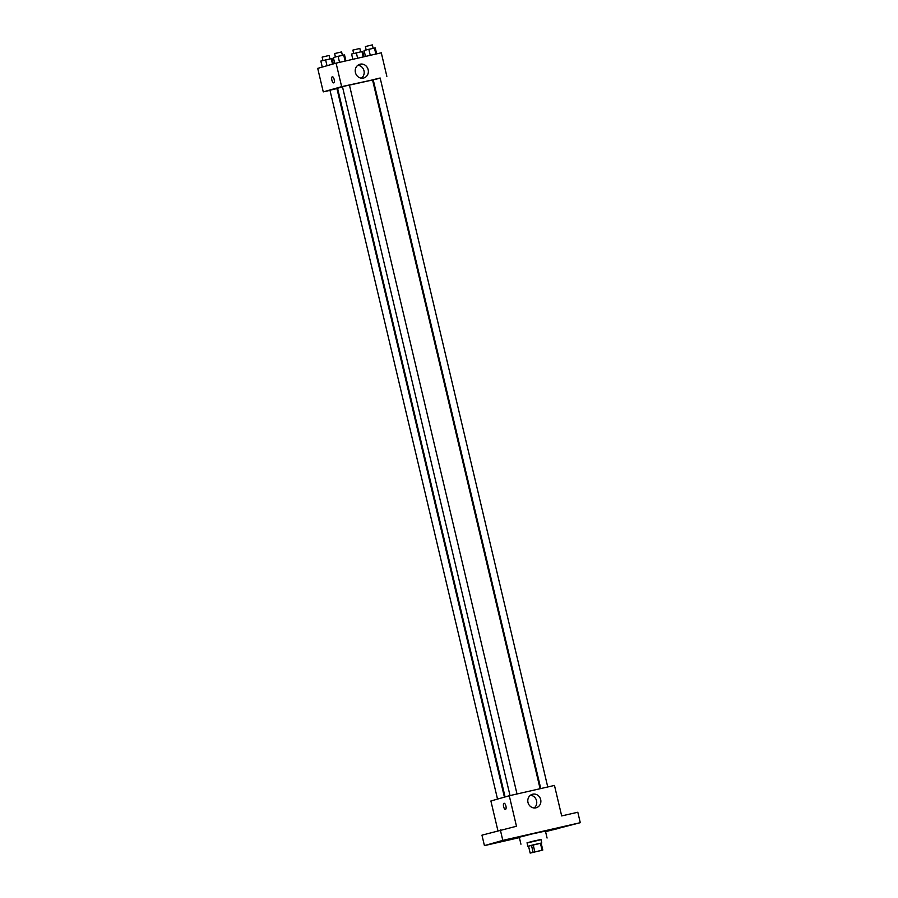 <?xml version="1.0" encoding="UTF-8"?>
<svg xmlns="http://www.w3.org/2000/svg" width="898" height="898" viewBox="0 0 898 898"><rect width="100%" height="100%" fill="white"/><g stroke="black" fill="none" stroke-linecap="round" stroke-linejoin="round"><path stroke-width="1.35" d="M540.517 850.653L532.121 852.606L540.517 850.653M542.066 850.193L530.168 853.1L542.796 850.047L542.066 850.193L540.416 843.222L533.188 844.872L534.826 851.843M540.416 843.222L541.146 843.087L542.796 850.047M533.188 844.872L528.518 846.129L530.168 853.1M541.168 843.166L528.529 846.152M527.856 846.253L527.036 842.773L533.973 840.988L540.978 839.473L541.797 842.964M531.459 845.299L533.109 852.258M527.081 842.975L541.023 839.675M520.941 844.21L519.291 837.239L532.301 833.905L545.434 831.065L547.073 838.036M509.245 839.001L504.452 840.202L509.245 839.001M570.589 825.004L565.796 826.194L570.589 825.004M558.096 828.551L553.303 829.752L558.096 828.551M496.751 842.56L491.958 843.761L496.751 842.56M545.569 831.66L580.288 822.691L502.801 840.382L484.426 845.613L519.381 837.632M580.288 822.691L577.818 812.241L561.677 815.923L554.47 785.436L509.267 795.751L516.473 826.25L481.957 835.162L484.426 845.613M509.267 795.751L490.892 800.982L497.896 830.628M500.332 829.932L502.801 840.382M540.686 799.602A7.038 6.511 -105.9 0 1 528.08 802.834A7.038 6.511 -105.9 0 1 532.413 794.281A7.038 6.511 -105.9 0 1 540.686 799.602M505.484 809.379A3.132 1.19 77.1 0 1 505.462 809.39A3.132 1.19 77.1 0 1 503.598 806.595A3.132 1.19 77.1 0 1 504.07 803.283A3.132 1.19 77.1 0 1 505.922 806.034A3.132 1.19 77.1 0 1 505.484 809.379A3.132 1.19 77.1 0 1 503.61 806.595A3.132 1.19 77.1 0 1 504.07 803.283M530.449 795.246A7.038 6.511 -105.9 0 1 534.086 808.032M505.091 796.941L337.558 88.251L342.497 86.848M349.445 85.119L372.558 79.978L540.091 788.713M547.746 786.974L380.157 78.003L373.186 79.653L540.764 788.567M497.526 799.097L329.959 90.227L336.93 88.576L504.418 797.132M510.03 795.583L342.452 86.668L349.423 85.018L517.012 793.989M380.213 78.227L341.644 86.657L323.269 91.888L329.993 90.35M336.974 88.756L337.648 88.61M372.648 80.382L373.321 80.191M386.847 76.341L381.291 52.814L336.088 63.141L317.712 68.371L323.269 91.888M336.088 63.141L341.644 86.657M368.124 69.595A7.038 6.511 -105.9 0 1 355.507 72.828A7.038 6.511 -105.9 0 1 359.851 64.274A7.038 6.511 -105.9 0 1 368.124 69.595M333.742 82.863A3.132 1.19 77.1 0 1 333.719 82.874A3.132 1.19 77.1 0 1 331.856 80.079A3.132 1.19 77.1 0 1 332.327 76.757A3.132 1.19 77.1 0 1 334.179 79.518A3.132 1.19 77.1 0 1 333.742 82.863M333.719 82.874A3.132 1.19 77.1 0 1 331.867 80.079A3.132 1.19 77.1 0 1 332.327 76.757M357.887 65.24A7.038 6.511 -105.9 0 1 361.524 78.025M376.666 53.869L375.263 47.931L368.842 49.289L364.083 50.49L365.486 56.428M374.432 48.009L375.869 54.06M368.842 49.289L370.279 55.328M366.171 49.962L365.363 46.55L372.333 44.9L373.141 48.301M345.932 60.884L344.529 54.946L338.108 56.305L333.349 57.506L334.763 63.511M343.698 55.025L345.135 61.075M338.108 56.305L339.534 62.355M335.437 56.978L334.628 53.566L341.599 51.916L342.407 55.328M364.016 56.765L362.77 51.489L361.939 51.568L351.589 54.037L352.835 59.313M361.939 51.568L363.207 56.944M356.349 52.847L357.617 58.224M353.677 53.521L352.869 50.108L359.84 48.458L360.648 51.86M333.315 63.926L332.036 58.505L320.844 61.064L322.27 67.069M331.205 58.583L332.518 64.151M325.615 59.863L326.995 65.722M322.943 60.536L322.135 57.124L329.106 55.474L329.903 58.875"/></g></svg>
